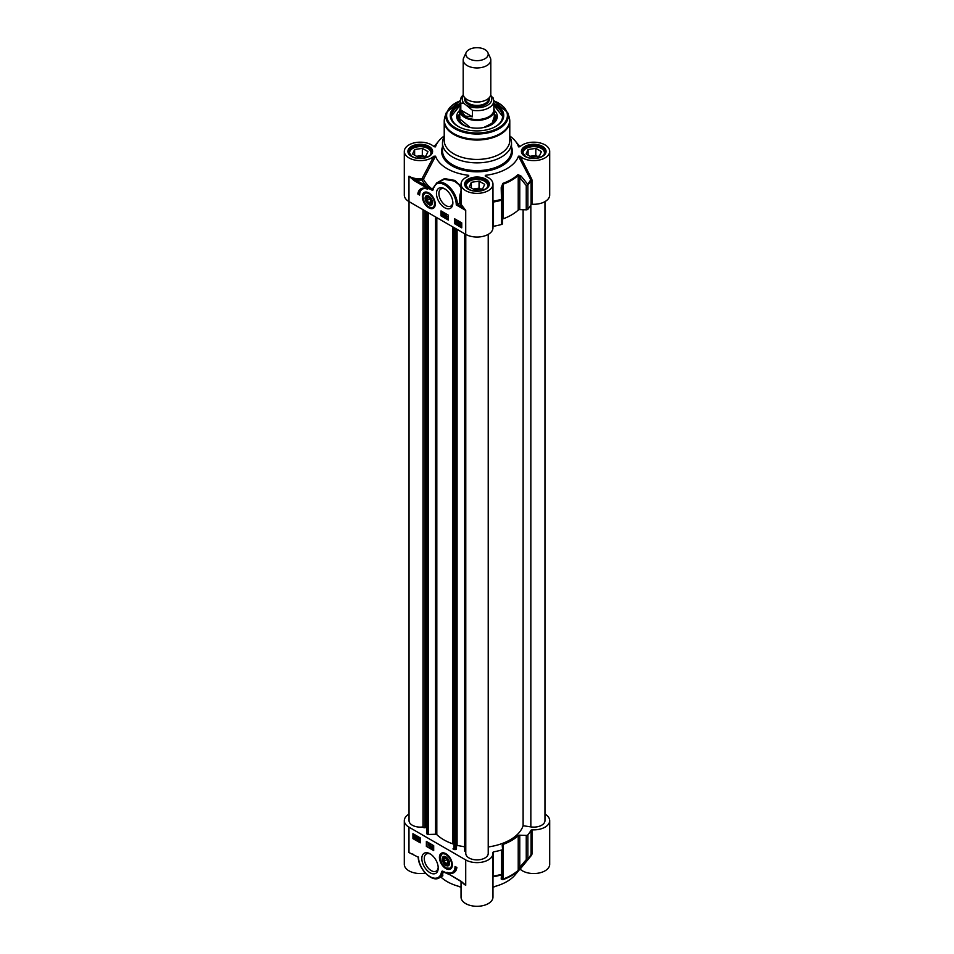<?xml version="1.0" encoding="UTF-8"?>
<svg xmlns="http://www.w3.org/2000/svg" width="954" height="954" viewBox="0 0 954 954"><rect width="100%" height="100%" fill="white"/><g stroke="black" fill="none" stroke-linecap="round" stroke-linejoin="round"><path stroke-width="1.43" d="M461.032 886.934A42.274 24.41 180 0 1 440.82 876.964M544.961 814.096A15.968 9.218 180 0 1 549.695 820.655A15.968 9.218 180 0 1 531.986 829.813L531.056 830.159A56.513 32.627 180 0 1 527.884 834.845A1.729 1.002 180 0 1 526.25 835.406L519.775 835.203A1.729 1.002 0 0 0 518.225 835.668A48.749 28.143 180 0 1 503.02 844.445A1.729 1.002 0 0 0 502.209 845.292A1.729 1.002 0 0 0 502.209 845.351L502.555 849.084A1.729 1.002 180 0 1 502.555 849.132A1.729 1.002 180 0 1 501.577 850.026A56.513 32.627 180 0 1 493.468 851.862L492.86 852.387A15.968 9.218 180 0 1 492.968 853.413A15.968 9.218 180 0 1 483.106 861.915A15.968 9.218 180 0 1 465.719 859.924L408.98 827.166A15.968 9.218 180 0 1 404.305 820.655L404.305 864.324A15.968 9.218 0 0 0 425.341 873.065M519.978 869.022L520.121 869.142A15.968 9.218 0 0 0 538.068 873.196A15.968 9.218 0 0 0 549.695 864.324L549.695 820.655M520.121 869.142L531.616 855.142L531.986 854.068L531.056 854.414A56.513 32.627 180 0 1 527.884 859.101A1.729 1.002 180 0 1 526.25 859.661A1.729 0.871 39.7 0 0 527.657 859.769A56.262 32.484 0 0 0 527.741 859.685L515.124 874.878A42.274 24.41 180 0 1 492.968 886.934M461.032 881.472L461.032 897.082A15.968 9.218 0 0 0 477 906.3A15.968 9.218 0 0 0 492.968 897.082L492.968 853.413M492.968 878.574L493.468 851.862M492.968 877.012A0.859 0.787 -169.9 0 1 493.456 876.702A56.262 32.484 0 0 0 501.47 874.89A1.729 1.61 4.6 0 0 502.543 873.53L502.543 873.53A1.729 1.61 4.6 0 0 502.555 873.423M461.211 881.329L465.719 885.288L460.722 881.269M460.46 880.84L448.63 874.019L460.639 881.246M448.63 874.019L442.644 871.121L448.809 874.413M442.644 871.121L441.905 871.264A0.859 0.692 38.6 0 0 442.584 871.67L449.239 874.365M418.198 856.954C418.269 868.605 431.876 882.772 439.257 877.859A17.255 9.957 -120 0 0 442.561 872.791L442.584 871.67A0.859 0.727 -33.1 0 1 443.085 871.717L442.906 871.551M439.257 877.859L442.835 875.796L442.561 872.791L441.356 872.648A16.397 9.468 60 0 1 429.097 876.07A16.397 9.468 60 0 1 418.448 857.288L408.98 852.53A15.968 9.218 0 0 0 413.249 854.283M442.453 876.022L443.085 871.717A56.012 32.341 0 0 0 445.625 872.767M531.616 855.142L530.865 855.058M531.056 854.414L531.056 830.159M404.305 820.655A15.968 9.218 180 0 1 409.039 814.096M526.25 835.406L526.25 859.661L519.775 867.365A1.729 0.871 40.4 0 0 521.158 867.508L527.657 859.769A1.729 1.264 -140.1 0 0 527.884 859.101L527.884 834.845M502.519 873.721L502.555 873.339A1.729 1.002 180 0 1 502.555 873.387A1.729 1.002 180 0 1 501.577 874.293A1.729 0.608 74.4 0 1 501.47 874.89L501.196 879.028L502.877 879.695A48.499 28 0 0 0 518.01 870.966L521.158 867.508M519.775 835.203L519.775 867.365L518.225 870.298A48.749 28.143 180 0 1 503.02 879.087L502.209 877.501A1.729 1.61 4.8 0 1 502.209 877.692L502.543 873.53A1.729 1.729 0 0 0 502.555 873.387L502.555 849.132M501.196 879.028A1.729 1.61 4.8 0 0 502.209 877.692M420.261 842.835L412.939 838.614L412.939 833.677L420.261 837.91L420.261 842.835M433.688 850.586L426.366 846.365L426.366 841.428L433.688 845.661L433.688 850.586M456.871 867.496A15.014 8.669 60 0 1 453.865 872.683A15.014 8.669 60 0 1 447.032 872.302A12.939 7.477 -120 0 0 452.351 872.361A12.939 7.477 -120 0 0 455.034 866.435L456.871 867.496M445.888 853.699A9.123 5.271 -120 0 0 443.586 852.864A9.123 5.271 -120 0 0 441.32 863.787A9.123 5.271 -120 0 0 451.91 867.293A9.123 5.271 -120 0 0 445.888 853.699M430.027 853.794A11.603 6.702 -120 0 0 421.823 858.528A11.603 6.702 -120 0 0 430.027 872.743A11.603 6.702 -120 0 0 438.22 868.009A11.603 6.702 -120 0 0 430.027 853.794L430.027 853.794M412.939 838.614L420.261 842.132M413.547 834.034L413.547 838.256M416.039 836.264L416.54 837.648L415.014 838.649L413.821 837.862L413.833 836.515L415.014 835.728L416.206 836.527L416.171 837.862L415.014 838.649M413.833 836.515L415.372 835.513L414.203 836.3L415.372 835.513L416.123 836.253M417.16 838.649L416.767 836.825L417.983 837.529L416.874 837.982L418.09 839.425L417.256 839.949L416.481 838.709L418.138 839.055M416.767 836.825L418.341 837.314L417.983 837.862M417.303 837.469L418.46 839.21L417.256 839.949M418.377 839.15L419.164 838.172L419.963 840.069L419.164 841.046L418.377 839.15L419.164 838.172L418.734 838.936L419.533 837.958L420.332 839.854L419.533 840.832L420.332 839.854M420.261 839.89L419.164 841.046M418.675 839.329L419.164 838.447L419.164 840.76L418.675 839.329L419.533 840.546L420.022 839.675M419.653 839.89L419.533 840.546M419.2 838.256L419.044 839.115M415.694 836.885L415.002 838.316L414.465 837.779L415.694 836.885M415.562 836.61L414.322 837.505L415.014 836.05L415.562 836.61M415.717 836.932L414.692 838.077M414.537 836.491L414.203 837.123M426.366 846.365L433.688 849.883M426.975 841.786L426.975 846.007M432.007 845.411L432.949 847.677L432.257 848.368L430.898 846.913L432.257 845.554L432.579 847.879M430.612 844.552L430.147 847.2M429.455 843.503L428.382 844.016L429.646 843.61L429.276 846.651L428.382 844.016L429.276 843.825L429.276 846.651M431.959 847.2L431.196 846.758L431.959 845.936L431.959 847.2M431.959 846.115L431.959 846.782M450.574 872.934A15.014 8.669 -120 0 0 454.164 872.493M455.63 866.781A12.939 7.477 60 0 1 452.971 872.016A12.939 7.477 60 0 1 452.649 872.171M438.196 867.258A9.874 5.7 60 0 1 436.181 871.121A9.874 5.7 60 0 1 426.307 865.421A9.874 5.7 60 0 1 426.307 854.009A9.874 5.7 60 0 1 430.659 854.188M442.06 853.401A8.634 4.985 60 0 1 442.179 853.329A8.634 4.985 60 0 1 443.956 852.936M452.041 866.936A8.634 4.985 60 0 1 450.813 868.271A8.634 4.985 60 0 1 450.682 868.343M445.888 865.421A5.223 3.017 -120 0 0 449.572 863.287A5.223 3.017 -120 0 0 445.888 856.895A5.223 3.017 -120 0 0 442.191 859.029A5.223 3.017 -120 0 0 445.888 865.421M446.043 864.765A4.77 2.755 -120 0 0 446.21 864.861A4.77 2.755 -120 0 0 449.572 863.096M446.055 856.99A4.77 2.755 -120 0 0 442.835 859.029A4.77 2.755 -120 0 0 442.835 859.22M446.21 864.861L445.888 864.682A4.317 2.492 60 0 1 442.835 859.399A4.317 2.492 60 0 1 445.888 857.634A4.317 2.492 60 0 1 448.94 862.917A4.317 2.492 60 0 1 445.888 864.682L446.21 864.861M445.888 858.552L443.932 858.731L443.932 861.331L445.888 863.764L447.843 863.585L447.843 860.985L445.888 858.552M443.932 858.731L445.959 858.648M443.932 861.331L444.182 858.815M445.888 863.764L444.182 861.247L446.83 859.721M447.843 863.358L446.007 863.525L447.843 862.464M426.855 197.931L426.855 200.531L428.799 202.963L430.755 202.785L430.755 200.185L428.799 197.752L426.855 197.931L428.883 197.848M426.855 200.531L427.094 198.003M428.799 202.963L427.094 200.447L429.741 198.921M430.755 202.558L428.93 202.725L430.755 201.664M428.954 203.965A4.77 2.755 -120 0 0 429.121 204.061L428.799 203.882A4.317 2.492 60 0 1 425.746 198.599A4.317 2.492 60 0 1 428.799 196.834A4.317 2.492 60 0 1 431.852 202.117A4.317 2.492 60 0 1 428.799 203.882L429.121 204.061A4.77 2.755 -120 0 0 432.496 202.296M428.966 196.19A4.77 2.755 -120 0 0 425.746 198.229A4.77 2.755 -120 0 0 425.758 198.42M428.799 204.621A5.223 3.017 -120 0 0 432.496 202.487A5.223 3.017 -120 0 0 428.799 196.095A5.223 3.017 -120 0 0 425.126 197.931A5.223 3.017 -120 0 0 428.799 204.621M424.983 192.601A8.634 4.985 60 0 1 425.102 192.529A8.634 4.985 60 0 1 426.879 192.136M434.964 206.136A8.634 4.985 60 0 1 433.724 207.471A8.634 4.985 60 0 1 433.605 207.543M428.799 207.805A9.123 5.271 -120 0 0 434.833 206.493A9.123 5.271 -120 0 0 433.366 197.716A9.123 5.271 -120 0 0 426.498 192.064A9.123 5.271 -120 0 0 422.455 198.038A9.123 5.271 -120 0 0 428.799 207.805M414.227 180.664L426.056 187.497L432.782 190.24A0.859 0.692 -141.4 0 1 432.615 189.548L408.992 176.24L414.227 180.664L414.835 179.614A16.826 9.719 0 0 0 422.014 180.079L421.918 178.875A15.968 9.218 180 0 1 408.98 176.228L408.98 201.592L465.719 234.35A15.968 9.218 0 0 0 483.106 236.342A15.968 9.218 0 0 0 492.968 227.827L492.968 184.146A15.968 9.218 180 0 1 477 193.364A15.968 9.218 180 0 1 461.032 184.146A15.968 9.218 180 0 1 468.664 176.287L468.712 175.333L467.842 176.609M454.426 218.669L461.748 222.902L461.748 227.827L454.426 223.606L454.426 218.669M441.01 210.917L448.32 215.151L448.32 220.076L441.01 215.854L441.01 210.917M417.816 194.02A15.014 8.669 60 0 1 420.821 188.832A15.014 8.669 60 0 1 427.654 189.214A12.939 7.477 -120 0 0 422.336 189.142A12.939 7.477 -120 0 0 419.653 195.069L417.816 194.02L419.677 194.377M444.659 207.71A11.603 6.702 -120 0 0 452.864 202.975A11.603 6.702 -120 0 0 444.659 188.773A11.603 6.702 -120 0 0 436.467 193.507A11.603 6.702 -120 0 0 444.659 207.71M455.034 219.026L455.034 223.248L461.748 227.124M459.423 224.894L458.993 223.474L460.508 222.473L459.351 223.26L460.508 222.473L461.259 223.212M458.993 223.474L460.15 222.687L461.712 223.26L461.688 224.607L460.15 225.609L459.124 225.061M458.266 221.459L457.753 221.853L458.993 222.986L458.397 224.5L457.181 223.808L458.29 223.355L457.061 221.912L457.896 221.388L458.683 222.628L457.383 222.067L458.635 223.188L458.397 224.5M457.181 223.474L458.23 223.653M457.264 221.364L458.266 221.185L457.622 221.149L458.683 222.628M455.201 221.268L455.988 220.291L456.549 220.899L455.988 223.164L455.201 221.268L455.988 220.291L455.571 221.054L456.358 220.076L457.157 221.972L456.358 222.95L457.157 221.972M457.073 222.02L455.988 223.164M456.477 222.008L456 222.878L455.988 220.577L456.477 222.008M455.869 221.233L456.358 222.676M461.176 223.212L461.319 224.822L460.15 225.609M459.458 224.44L460.162 223.009L460.699 223.558L459.458 224.44M459.601 224.727L460.842 223.832L460.15 225.287L459.601 224.727L461.354 224.417M459.685 223.451L459.828 224.238M460.854 223.88L459.971 224.512M454.426 223.606L455.034 223.248M441.619 211.275L441.619 215.497L448.32 219.372M442.906 212.969L444.636 214.209L442.906 215.783L442.906 212.969L444.266 214.423L443.157 215.926M445.017 214.137L444.552 216.773M445.876 214.686L447.14 216.773L445.876 217.512L445.876 214.686L446.782 216.987L446.078 217.619L447.14 217.107M443.205 214.125L443.968 214.567L443.205 215.401L443.205 214.125M443.574 214.34L443.574 215.008M441.01 215.854L441.619 215.497M421.131 188.665A15.014 8.669 -120 0 0 418.436 193.662M422.646 188.987A12.939 7.477 60 0 1 422.944 188.797A12.939 7.477 60 0 1 424.733 188.224M426.056 187.497L426.665 186.435A57.478 33.187 0 0 1 422.014 180.079L423.457 179.221L435.549 156.182L433.879 156.206L421.918 178.875M432.043 190.395L433.331 188.868A16.397 9.468 60 0 1 445.9 185.648A16.397 9.468 60 0 1 456.262 204.931L457.467 204.216A17.255 9.957 -120 0 0 449.656 187.27A17.255 9.957 -120 0 0 436.646 182.941L444.29 179.328L454.354 181.069L458.826 184.563L461.032 187.735M436.646 182.941L432.734 189.345A0.859 0.668 -148.5 0 0 432.901 190.073L433.331 188.868M433.211 187.843L432.424 189.321A56.012 32.341 180 0 1 423.457 179.221L422.622 178.481M461.032 186.292L454.819 180.413L444.504 178.601L437.206 182.619M461.032 191.027L459.923 195.069L459.566 202.999L457.467 204.216L461.08 206.302A0.859 0.668 149.4 0 0 461.891 205.444A15.968 9.218 180 0 1 461.044 202.594L461.032 201.377M433.879 156.206A15.968 9.218 180 0 1 415.932 160.26A15.968 9.218 180 0 1 404.305 151.4A15.968 9.218 180 0 1 415.932 142.528A15.968 9.218 180 0 1 433.879 146.582L435.167 146.916M404.305 151.4L404.305 195.069A15.968 9.218 0 0 0 408.98 201.592M435.549 156.182A42.274 24.41 0 0 0 468.712 175.333L468.664 176.287M486.158 176.609L485.288 175.333L485.336 176.287A15.968 9.218 180 0 1 492.968 184.146M518.833 146.916L520.121 146.582A15.968 9.218 180 0 1 538.068 142.528A15.968 9.218 180 0 1 549.695 151.4A15.968 9.218 180 0 1 538.068 160.26A15.968 9.218 180 0 1 520.121 156.206L518.451 156.182A42.274 24.41 0 0 1 485.288 175.333L485.336 176.287M509.782 135.981A42.274 24.41 0 0 1 515.124 140.846A42.274 24.41 0 0 1 518.451 146.606L518.606 146.809M444.218 135.981A42.274 24.41 0 0 0 438.876 140.846A42.274 24.41 0 0 0 435.549 146.606L435.394 146.809M444.218 136.72A34.511 19.927 0 0 0 442.489 142.945A34.511 19.927 0 0 0 452.601 157.028A34.511 19.927 0 0 0 490.213 161.345A34.511 19.927 0 0 0 511.511 142.945A34.511 19.927 0 0 0 509.782 136.72M518.451 156.182L531.056 180.318L531.056 204.585L531.986 204.228A15.968 9.218 0 0 0 549.695 195.069L549.695 151.4M531.986 204.228L531.986 179.972L531.616 178.839L530.794 179.579A56.262 32.484 180 0 1 527.657 184.205A1.729 0.787 141.6 0 1 526.25 185.565A1.729 1.002 0 0 0 527.884 185.004A1.729 1.264 -140.1 0 0 527.657 184.205L521.158 176.156A1.729 0.787 141 0 1 519.775 177.48L526.25 185.565L526.25 209.82A1.729 1.002 0 0 0 527.884 209.26A56.513 32.627 0 0 0 531.056 204.585M531.616 178.839L520.121 156.206M492.968 201.199L492.968 196.512M492.968 202.26L493.456 201.139A56.262 32.484 180 0 0 501.47 199.326A1.729 0.608 74.4 0 1 501.577 200.197A1.729 1.002 0 0 0 502.555 199.291L501.47 199.326L501.196 187.676L502.209 187.616L503.02 184.241A48.749 28.143 0 0 0 518.225 175.453L519.775 177.48L519.775 209.63L526.25 209.82M492.968 226.527L493.468 226.289A56.513 32.627 0 0 0 501.577 224.452A1.729 1.002 0 0 0 502.555 223.558A1.729 1.002 0 0 0 502.555 223.498L502.555 199.35M461.044 202.594L460.186 202.856A16.826 9.719 0 0 0 461.08 206.302L465.719 210.393L461.891 205.444M460.186 202.856L459.566 202.999M521.158 176.156L518.01 174.642A48.499 28 180 0 1 502.877 183.383L501.196 187.676M502.555 219.122A1.729 1.002 180 0 1 503.02 218.871A48.749 28.143 0 0 0 518.225 210.095A1.729 1.002 180 0 1 519.775 209.63M452.84 202.224A9.874 5.7 60 0 1 450.825 206.088A9.874 5.7 60 0 1 445.888 205.599A9.874 5.7 60 0 1 439.436 196.894A9.874 5.7 60 0 1 440.951 188.987A9.874 5.7 60 0 1 445.303 189.166M444.421 118.976A32.782 18.925 0 0 0 444.218 121.098L444.218 140.5A32.782 18.925 0 0 0 453.818 153.88A32.782 18.925 0 0 0 489.545 157.982A32.782 18.925 0 0 0 509.782 140.5L509.782 121.098A32.782 18.925 0 0 0 509.579 118.976M460.174 103.461A26.748 15.443 0 0 0 458.087 126.381A26.748 15.443 0 0 0 495.913 126.381A26.748 15.443 0 0 0 493.826 103.461M460.174 105.369A25.543 14.739 0 0 0 458.409 126.56A25.889 14.942 180 0 1 451.111 116.173A25.889 14.942 180 0 1 460.174 104.809M493.826 104.809A25.889 14.942 180 0 1 502.889 116.173A25.889 14.942 180 0 1 495.603 126.56A25.543 14.739 0 0 0 502.519 115.911A25.543 14.739 0 0 0 493.826 105.369M502.877 116.46A25.889 14.942 0 0 0 502.865 116.185A25.889 14.942 0 0 0 495.186 106.097M458.814 106.097A25.889 14.942 0 0 0 451.123 116.46L460.174 105.262M459.745 110.306A20.272 11.71 0 0 0 456.727 116.698A20.272 11.71 0 0 0 477 128.17A20.272 11.71 0 0 0 497.272 116.698A20.272 11.71 0 0 0 497.261 116.03A20.272 11.71 0 0 0 494.255 110.306M459.745 114.325A18.46 10.661 0 0 0 459.112 115.47A18.46 10.661 0 0 0 458.552 118.511A18.46 10.661 0 0 0 462.022 124.354M491.978 124.354A18.46 10.661 0 0 0 494.887 115.47A18.46 10.661 0 0 0 494.255 114.325M431.47 153.403A11.221 6.475 0 0 0 431.482 153.224A11.221 6.475 0 0 0 428.191 148.645A11.221 6.475 0 0 0 428 148.538M412.522 148.538A11.221 6.475 0 0 0 412.331 148.645A11.221 6.475 0 0 0 409.039 153.224A11.221 6.475 0 0 0 409.051 153.403L409.039 153.224M410.53 155.371A10.697 6.177 180 0 1 412.7 148.43A10.697 6.177 180 0 1 427.821 148.43A10.697 6.177 180 0 1 429.992 155.371M425.901 156.062L418.198 157.243L412.557 153.999L414.62 149.551L422.324 148.359L427.964 151.614L425.901 156.062M423.97 156.349L422.324 155.407L416.552 156.301M421.906 156.671A5.736 3.315 0 0 0 421.751 156.647A5.736 3.315 0 0 0 417.613 156.909M414.62 149.551L414.62 155.18M422.324 148.359L422.324 155.407M488.221 185.982L488.221 186.149A11.221 6.475 0 0 0 488.221 185.982A11.221 6.475 0 0 0 484.93 181.403A11.221 6.475 0 0 0 484.739 181.296M469.261 181.296A11.221 6.475 0 0 0 469.07 181.403A11.221 6.475 0 0 0 465.779 185.982A11.221 6.475 0 0 0 465.791 186.161L465.779 185.982M467.269 188.129A10.697 6.177 180 0 1 466.661 187.163A10.697 6.177 180 0 1 469.44 181.188A10.697 6.177 180 0 1 484.56 181.188A10.697 6.177 180 0 1 486.731 188.129M474.937 190.001L469.296 186.757L471.359 182.309L479.063 181.117L484.704 184.372L482.641 188.809L474.937 190.001M471.359 182.309L471.359 187.938M480.709 189.107L479.063 188.165L473.291 189.059M478.646 189.429A5.736 3.315 0 0 0 474.353 189.667M479.063 181.117L479.063 188.165M544.961 153.224L544.961 153.391A11.221 6.475 0 0 0 544.961 153.224A11.221 6.475 0 0 0 541.669 148.645A11.221 6.475 0 0 0 541.478 148.538M526 148.538A11.221 6.475 0 0 0 525.809 148.645A11.221 6.475 0 0 0 522.518 153.224A11.221 6.475 0 0 0 522.53 153.403M524.008 155.371A10.697 6.177 180 0 1 523.4 154.405A10.697 6.177 180 0 1 526.179 148.43A10.697 6.177 180 0 1 541.3 148.43A10.697 6.177 180 0 1 543.47 155.371M531.676 157.243L526.036 153.999L528.099 149.551L535.802 148.359L541.443 151.614L539.38 156.062L531.676 157.243M528.099 149.551L528.099 155.18M537.448 156.349L535.802 155.407L530.03 156.301M535.373 156.671A5.736 3.315 0 0 0 531.092 156.909M535.802 148.359L535.802 155.407M465.779 234.386L465.779 853.413A11.221 6.475 0 0 0 477 859.888A11.221 6.475 0 0 0 488.221 853.413L488.221 234.386M464.789 850.729A1.383 0.799 0 0 0 465.671 851.731L465.779 851.755M456.465 846.496L457.085 845.411L464.717 846.842M453.043 848.786L453.043 848.738A1.383 0.799 0 0 0 453.997 849.537L456.465 848.75L456.465 229.008M426.629 833.033L426.951 833.927A1.383 0.799 0 0 0 428.346 834.476L435.549 834.261A1.383 0.799 180 0 1 436.813 834.643A46.937 27.094 0 0 0 452.756 843.849A1.383 0.799 180 0 1 453.043 843.992M425.556 826.844L426.581 826.653M409.039 201.628L409.039 820.655A11.221 6.475 0 0 0 423.016 826.927L423.159 827.19A1.383 0.799 0 0 0 424.9 827.702L425.556 827.571L425.556 211.168M488.221 846.961A46.937 27.094 0 0 0 523.114 825.711L530.841 826.903A11.221 6.475 0 0 0 544.961 820.655L544.961 201.628M457.085 229.365L457.085 845.411M423.016 209.689L423.016 826.927M523.114 209.725L523.114 825.711M466.16 52.506L463.656 57.932A13.809 7.966 0 0 0 463.191 59.983L463.191 94.017A13.809 7.966 0 0 0 467.233 99.657A13.809 7.966 0 0 0 482.283 101.386A13.809 7.966 0 0 0 490.809 94.017L490.809 59.983A13.809 7.966 0 0 0 490.344 57.932L487.84 52.506A11.221 6.475 0 0 0 477 47.7A11.221 6.475 0 0 0 466.16 52.506A11.221 6.475 0 0 0 469.07 58.754A11.221 6.475 0 0 0 482.605 59.792A11.221 6.475 0 0 0 487.84 52.506M465.504 104.594L472.457 110.306L472.457 116.782L465.099 116.066L460.806 110.056L460.806 103.581C461.927 102.71 463.489 103.044 465.504 104.594A14.751 8.514 180 0 1 463.537 95.782M493.194 98.334L490.642 95.233M472.457 116.782L460.806 110.056M463.25 94.756L461.199 97.236L460.174 100.957L460.174 109.829A16.826 9.719 0 0 0 465.099 116.698A16.826 9.719 0 0 0 483.439 118.809A16.826 9.719 0 0 0 493.826 109.829L493.826 100.957A16.826 9.719 0 0 1 472.457 110.306M460.174 108.231A17.255 9.957 0 0 0 459.745 110.437A17.255 9.957 0 0 0 464.801 117.485A17.255 9.957 0 0 0 483.606 119.644A17.255 9.957 0 0 0 494.255 110.437A17.255 9.957 0 0 0 493.826 108.231M463.191 59.983A13.809 7.966 0 0 0 467.233 65.623A13.809 7.966 0 0 0 482.283 67.34A13.809 7.966 0 0 0 490.809 59.983M492.968 876.356L493.468 876.118A56.513 32.627 180 0 0 501.577 874.293L501.577 850.026M465.719 859.924L465.719 885.288A15.968 9.218 0 0 1 462.404 882.498M441.905 871.264L441.785 871.443A0.859 0.668 31.5 0 0 442.561 871.825A0.859 0.739 -32.5 0 1 443.169 871.837M441.785 871.443L441.356 872.648M408.98 827.166L408.98 852.53M530.925 854.963L527.741 859.685A56.262 32.484 0 0 0 530.794 855.142M518.01 870.966A1.729 1.192 -132.5 0 0 518.225 870.298L518.225 835.668M503.02 844.445L503.02 879.087A1.729 0.751 70 0 1 502.877 879.695M502.555 873.339L502.555 849.179M446.067 867.878A8.634 4.985 -120 0 0 446.245 867.985A8.634 4.985 -120 0 0 450.562 868.414A8.634 4.985 -120 0 0 452.339 864.932M445.84 853.675A8.634 4.985 -120 0 0 441.94 853.472A8.634 4.985 -120 0 0 440.152 857.634M445.888 867.782A8.109 4.687 -120 0 0 450.848 860.711A8.109 4.687 -120 0 0 440.915 854.975A8.109 4.687 -120 0 0 445.888 867.782M531.986 854.068L531.986 829.813M423.087 196.596A8.109 4.687 -120 0 0 431.315 207.757A8.109 4.687 -120 0 0 432.007 196.715A8.109 4.687 -120 0 0 423.087 196.596M428.751 192.875A8.634 4.985 -120 0 0 424.852 192.672A8.634 4.985 -120 0 0 423.087 196.142A8.634 4.985 -120 0 0 423.075 196.834M428.978 207.078A8.634 4.985 -120 0 0 433.486 207.614A8.634 4.985 -120 0 0 435.251 204.132M465.719 234.35L465.719 210.393L456.262 204.931M468.271 189.19A12.342 7.119 0 0 0 488.913 185.994A12.342 7.119 0 0 0 473.804 177.265A12.342 7.119 0 0 0 468.271 189.19M442.489 146.916A35.37 20.428 0 0 0 451.981 165.841A35.37 20.428 0 0 0 494.065 169.287A35.37 20.428 0 0 0 511.511 146.916M411.532 156.432A12.342 7.119 0 0 0 432.174 153.236A12.342 7.119 0 0 0 417.065 144.519A12.342 7.119 0 0 0 411.532 156.432M525.01 156.432A12.342 7.119 0 0 0 545.652 153.236A12.342 7.119 0 0 0 530.543 144.519A12.342 7.119 0 0 0 525.01 156.432M522.267 152.103A11.472 6.63 180 0 1 533.739 145.473A11.472 6.63 180 0 1 545.211 152.103C546.129 157.028 532.105 160.821 525.451 156.384L522.267 152.103M465.528 184.861A11.472 6.63 180 0 1 477 178.231A11.472 6.63 180 0 1 488.472 184.861C489.39 189.786 475.366 193.579 468.712 189.142L465.528 184.861M408.789 152.103A11.472 6.63 180 0 1 420.261 145.473A11.472 6.63 180 0 1 431.733 152.103C432.651 157.028 418.627 160.821 411.973 156.384L408.789 152.103M511.511 142.945L511.511 150.684A34.511 19.927 180 0 1 490.213 169.096A34.511 19.927 180 0 1 452.601 164.78A34.511 19.927 180 0 1 442.489 150.684L442.489 142.945M531.986 179.972L531.056 180.318A56.513 32.627 0 0 1 527.884 185.004L527.884 209.26M493.468 226.289L493.468 202.021A56.513 32.627 0 0 0 501.577 200.197L501.577 224.452M518.225 210.095L518.225 175.453A1.729 1.192 -132.5 0 0 518.01 174.642M502.877 183.383A1.729 0.751 70 0 1 503.02 184.241L503.02 218.871M502.555 199.243L502.209 187.616L502.555 199.243A1.729 1.002 0 0 0 502.555 199.243A1.729 1.729 0 0 0 502.555 199.243L502.555 223.558M453.818 134.478A32.782 18.925 0 0 0 489.545 138.58A32.782 18.925 0 0 0 509.782 121.098L509.078 116.793A32.674 18.865 0 0 1 492.312 137.03A32.674 18.865 0 0 1 453.901 133.703A32.674 18.865 0 0 1 444.922 116.793L444.218 121.098A32.782 18.925 0 0 0 453.818 134.478M460.186 100.623L446.329 112.572A31.232 18.031 0 0 0 454.915 128.742A31.232 18.031 0 0 0 491.644 131.914A31.232 18.031 0 0 0 507.671 112.572L509.078 116.793M460.174 100.85A30.397 17.554 0 0 0 455.499 127.872A30.397 17.554 0 0 0 500.528 126.584A30.397 17.554 0 0 0 493.826 100.85M496.974 118.463A20.153 11.639 0 0 0 494.255 113.967M459.745 113.967A20.153 11.639 0 0 0 457.026 118.463M496.318 120.025A19.318 11.15 0 0 0 496.295 119.679A19.318 11.15 0 0 0 495.71 117.318L494.887 115.47M459.112 115.47L458.29 117.318A19.318 11.15 0 0 0 457.681 120.025M459.745 115.661A17.768 10.267 0 0 0 459.244 118.487A17.768 10.267 0 0 0 467.722 126.87M486.278 126.87A17.768 10.267 0 0 0 494.255 115.661M459.745 118.284A17.267 9.969 0 0 0 459.745 118.988M465.671 234.326L465.671 851.731M456.095 228.793L456.095 849.406M455.01 228.161L455.01 849.728M453.997 227.589L453.997 849.537M452.756 226.873L452.756 843.849M436.813 217.655L436.813 834.643M435.549 216.928L435.549 834.261M428.346 212.766L428.346 834.476M426.951 211.967L426.951 833.927M426.629 211.776L426.629 833.343M424.9 210.786L424.9 827.702M423.159 209.785L423.159 827.19M530.841 204.991L530.841 826.903M472.278 101.506A11.651 6.726 0 0 0 481.722 101.506M488.651 98.298L488.651 98.703A11.651 6.726 180 0 1 481.46 104.916A11.651 6.726 180 0 1 468.76 103.449A11.651 6.726 180 0 1 465.349 98.703L465.349 98.298M464.908 97.857A12.342 7.119 0 0 0 468.271 104.296A12.342 7.119 0 0 0 482.831 105.536A12.342 7.119 0 0 0 489.092 97.857M490.463 95.782A14.751 8.514 180 0 1 486.015 106.001A14.751 8.514 180 0 1 467.758 105.906M460.174 100.957A16.826 9.719 0 0 0 460.806 103.581M496.867 885.872L492.968 887.268M461.032 887.268L457.133 885.872M463.334 883.297L460.651 881.222M452.351 872.361L452.971 872.016M442.179 853.329L440.009 857.944L441.726 863.501L445.995 868.021L450.813 868.271M425.102 192.529L422.932 196.357C423.981 204.144 427.499 207.9 433.486 207.614L433.724 207.471M422.336 189.142L422.944 188.797M461.032 201.437L461.032 184.146M438.876 140.846L434.022 146.701M446.329 112.572L444.922 116.793M507.671 112.572L493.814 100.623M515.124 140.846L519.978 146.701M493.826 105.262L502.889 116.746M459.9 117.235L459.756 118.88L470.215 127.49M483.785 127.49L492.085 123.245L494.1 117.235M464.717 850.968L464.717 233.778M426.581 833.188L426.581 211.752M492.979 97.57L493.826 100.957M494.255 118.952L494.255 110.437M459.745 118.952L459.745 110.437"/></g></svg>
